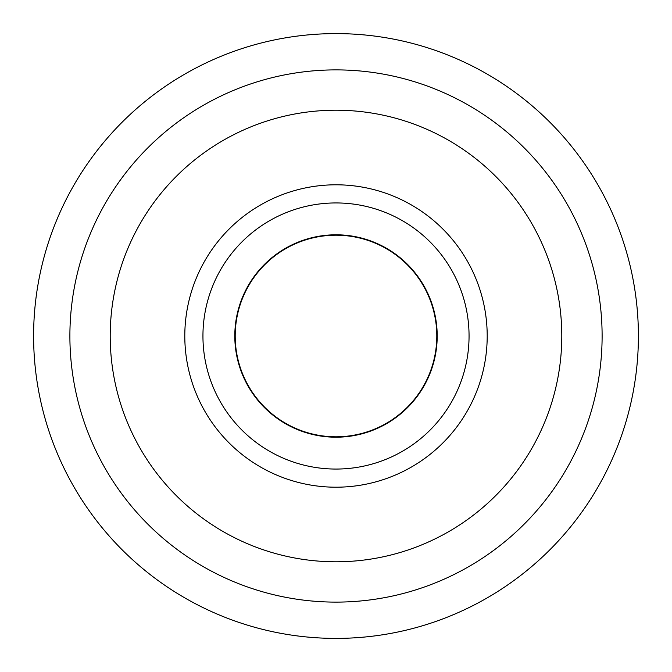 <?xml version="1.0" encoding="UTF-8"?>
<svg xmlns="http://www.w3.org/2000/svg" width="672" height="672" viewBox="0 0 672 672"><rect width="100%" height="100%" fill="white"/><g stroke="black" fill="none" stroke-linecap="round" stroke-linejoin="round"><path stroke-width="1.01" d="M336 234.797A101.203 101.203 0 0 0 234.797 336A101.203 101.203 0 0 0 336 437.203A101.203 101.203 0 0 0 437.203 336A101.203 101.203 0 0 0 336 234.797M336 469.056A133.056 133.056 0 0 0 469.056 336A133.056 133.056 0 0 0 336 202.944A133.056 133.056 0 0 0 202.944 336A133.056 133.056 0 0 0 336 469.056M336 487.2A151.2 151.2 0 0 0 487.2 336A151.2 151.2 0 0 0 336 184.8A151.2 151.2 0 0 0 184.8 336A151.2 151.2 0 0 0 336 487.2M336 561.792A225.792 225.792 0 0 0 561.792 336A225.792 225.792 0 0 0 336 110.208A225.792 225.792 0 0 0 110.208 336A225.792 225.792 0 0 0 336 561.792M336 69.888A266.112 266.112 0 0 1 602.112 336A266.112 266.112 0 0 1 336 602.112A266.112 266.112 0 0 1 69.888 336A266.112 266.112 0 0 1 336 69.888M336 638.4A302.4 302.4 0 0 0 638.4 336A302.4 302.4 0 0 0 336 33.6A302.4 302.4 0 0 0 33.6 336A302.4 302.4 0 0 0 336 638.4M436.8 336A100.8 100.8 0 0 1 336 436.8A100.8 100.8 0 0 1 235.2 336A100.8 100.8 0 0 1 336 235.2A100.8 100.8 0 0 1 436.8 336"/></g></svg>
